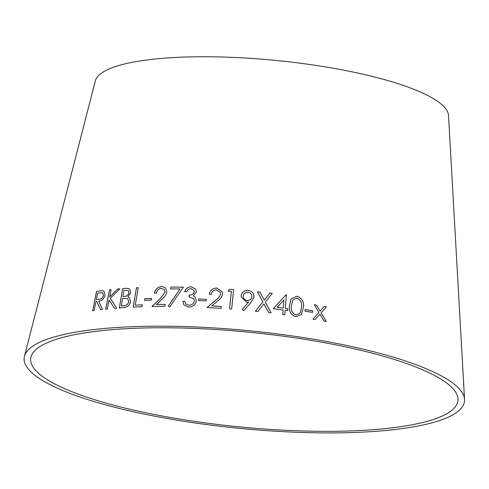 <?xml version="1.0" encoding="UTF-8"?>
<svg xmlns="http://www.w3.org/2000/svg" width="489" height="489" viewBox="0 0 489 489"><rect width="100%" height="100%" fill="white"/><g stroke="black" fill="none" stroke-linecap="round" stroke-linejoin="round"><path stroke-width="0.73" d="M289.06 430.454A214.677 47.58 -174.4 0 0 458.022 398.859A214.677 47.58 -174.4 0 0 248.98 332.196A214.677 47.58 -174.4 0 0 30.966 356.982A214.677 47.58 -174.4 0 0 289.06 430.454M290.429 432.013A221.236 49.034 -174.4 0 0 464.55 399.446A221.236 49.034 -174.4 0 0 249.121 330.747A221.236 49.034 -174.4 0 0 24.45 356.292A221.236 49.034 -174.4 0 0 290.429 432.013M464.55 399.446L448.523 115.538A177.556 39.352 -174.4 0 0 275.625 60.404A177.556 39.352 -174.4 0 0 95.318 80.905L24.45 356.292M324.066 321.071L326.322 321.499L321.151 312.856L326.456 306.896L324.225 306.475L320.106 311.132L316.511 305.093L314.244 304.714L318.914 312.459L312.96 319.109L315.222 319.488L319.947 314.17L324.066 321.071M305.002 311.181L312.514 312.361L312.599 310.735L305.087 309.561L305.002 311.181M295.827 316.744L301.316 314.561L303.4 307.447C304.189 301.884 302.019 298.131 296.89 296.169L291.083 298.938L289.482 305.582C288.62 311.071 290.735 314.788 295.827 316.744M285.154 310.27L287.642 310.619L287.789 308.755L285.301 308.406L286.383 294.83L285.967 294.775L273.217 308.73L283.094 309.989L282.734 314.513L284.794 314.8L285.154 310.27L284.781 314.818M268.712 312.599L271.138 312.874L265.331 302.116L272.275 293.351L269.873 293.082L264.249 300.148L259.855 292.055L257.41 291.835L262.868 301.86L255.405 311.261L257.85 311.487L263.95 303.852L268.712 312.599M246.487 302.153L248.65 302.006L242.202 309.439L243.815 310.619L251.04 302.44L253.987 297.012C254.017 293.339 252.104 291.151 248.259 290.442C244.237 290.393 241.866 292.196 241.132 295.851L241.132 296.866L246.487 302.153M233.632 289.586L229.537 289.317L228.094 291.144L231.37 291.346L229.579 308.859L231.652 308.999L233.632 289.586M221.095 308.339L221.328 306.475L211.798 305.876L217.574 300.973C220.178 299.213 221.847 296.97 222.574 294.256L222.416 292.061L216.914 288.045C212.642 288.18 210.081 290.246 209.231 294.237L211.205 294.335C211.792 291.481 213.577 290.001 216.572 289.885L220.386 292.544L220.557 294.158C219.805 296.505 218.271 298.431 215.949 299.94L207.085 307.514L221.095 308.339M198.455 300.594L206.107 300.876L206.309 299.274L198.656 298.993L198.455 300.594M194.353 301.102C193.644 303.785 191.847 305.167 188.956 305.24L185.924 304.134L184.775 301.401L182.813 301.395L183.901 304.898L188.693 307.123C192.855 306.933 195.417 304.892 196.37 300.992L195.478 297.508L193.296 295.802L196.395 291.89L195.851 289.225L191.199 286.78C187.965 286.988 185.796 288.632 184.689 291.713L186.737 291.719C187.562 289.818 188.968 288.803 190.967 288.663L193.925 290.124L194.286 291.835C193.448 294.066 191.749 295.118 189.182 294.995L188.962 296.774L193.907 298.865L194.365 301.12C193.656 303.81 191.859 305.185 188.974 305.258L188.956 305.24M195.49 297.532L193.296 295.802M183.351 287.196L170.869 287.061L170.588 288.889L180.001 288.962L168.289 306.083L169.775 306.896L183.351 287.196M164.97 306.255L165.258 304.384L156.394 304.531L161.938 299.237C164.432 297.294 166.071 294.946 166.853 292.208L165.582 287.887L161.792 286.499C157.831 286.97 155.386 289.213 154.463 293.229L156.278 293.168C156.914 290.319 158.619 288.712 161.407 288.351L164.127 289.409L164.964 292.269L160.471 298.345L151.981 306.524L164.97 306.255M144.506 300.27L151.456 300.087L151.731 298.486L144.781 298.669L144.506 300.27M138.271 287.679L136.468 287.783L133.136 307.135L141.908 306.713L142.232 304.843L135.264 305.167L138.271 287.679M130.771 292.581L129.573 288.858L126.009 288.302L122.641 288.62L119.279 307.96L123.998 307.532C127.366 307.184 129.579 305.185 130.636 301.548L129.316 297.52L127.825 296.817L130.771 292.581M116.706 308.204L110.282 298.253L119.909 288.84L117.653 289.023L109.695 296.915L111.131 289.635L109.499 289.806L105.667 309.219L107.305 309.042L109.09 299.995L114.493 308.382L116.706 308.204M100.532 309.647L102.47 309.403L98.692 301.114C101.761 300.912 103.888 298.938 105.068 295.185L103.919 291.077L102.922 290.686L96.535 291.377L92.69 310.772L94.181 310.539L95.966 301.517L96.828 301.383L100.532 309.647M96.828 301.383L100.575 309.665M103.937 291.089L102.922 290.686M102.959 290.71L96.535 291.377M96.578 291.395L92.727 310.79M102.666 292.758L103.485 295.405C102.586 297.997 101.082 299.292 98.974 299.292L96.345 299.635L97.653 293.039L102.641 292.746L103.442 295.387C102.549 297.972 101.046 299.268 98.937 299.274L96.345 299.635M119.939 288.865L117.653 289.023M117.69 289.048L109.695 296.915M111.168 289.659L109.499 289.806M109.536 289.83L105.703 309.237M114.524 308.4L109.09 299.995M129.334 297.532L127.825 296.817M129.591 288.871L126.009 288.302M126.04 288.321L122.641 288.62M122.672 288.638L119.31 307.984M128.32 290.57L128.98 292.74C128.045 295.319 126.351 296.566 123.913 296.475L122.904 296.548L123.98 290.35L128.289 290.545L128.949 292.722C128.014 295.295 126.321 296.542 123.882 296.456L122.904 296.548M127.8 298.877L128.827 301.737C127.825 304.488 126.028 305.821 123.436 305.735L121.278 305.912L122.568 298.492L126.559 298.369L127.782 298.865L128.796 301.719C127.794 304.47 125.997 305.802 123.405 305.717L121.278 305.912M142.256 304.867L135.264 305.167M138.295 287.703L136.468 287.783M136.492 287.801L133.167 307.159M151.755 298.504L144.811 298.693L144.53 300.295M165.276 304.409L156.394 304.531M165.594 287.899L161.792 286.499M161.816 286.523C157.855 286.994 155.41 289.237 154.487 293.253M164.133 289.421L164.964 292.269M164.982 292.294L160.496 298.369L152.006 306.548M183.369 287.22L170.869 287.061L170.606 288.907M168.308 306.102L180.001 288.962M193.919 298.883L194.365 301.12M188.974 305.258L185.924 304.134M185.936 304.158L185.563 303.645M184.787 301.426L182.813 301.395L183.907 304.904M195.857 289.237L191.199 286.78M191.217 286.805C187.984 287.012 185.814 288.657 184.708 291.731M193.937 290.142L194.286 291.835M194.298 291.86C193.467 294.085 191.761 295.142 189.2 295.02L189.182 294.995M189.2 295.02L188.974 296.792M206.321 299.299L198.668 299.017L198.467 300.619M221.334 306.493L211.798 305.876M222.422 292.08L216.914 288.045M216.92 288.07C212.654 288.204 210.093 290.264 209.243 294.256M220.392 292.563L220.557 294.158M220.563 294.182C219.812 296.523 218.277 298.455 215.961 299.965L207.091 307.538M233.638 289.61L229.537 289.317M229.543 289.341L228.1 291.163M231.37 291.365L229.585 308.877M253.987 297.031C254.011 293.357 252.104 291.169 248.259 290.466C244.237 290.417 241.866 292.214 241.132 295.869L241.132 296.878M248.65 302.031L242.208 309.464M251.963 296.86L251.963 296.841C251.45 299.323 249.842 300.539 247.141 300.509C244.5 300.032 243.174 298.541 243.18 296.041C243.681 293.553 245.282 292.324 247.978 292.336C250.631 292.819 251.963 294.323 251.963 296.841C251.45 299.299 249.842 300.515 247.141 300.49C244.5 300.014 243.174 298.522 243.174 296.016L243.174 296.016M271.132 312.899L265.331 302.116M272.269 293.369L269.873 293.082L264.243 300.167L259.855 292.055M259.848 292.074L257.41 291.854M255.405 311.285L262.868 301.86M287.63 310.643L287.789 308.755M287.776 308.773L285.301 308.406M285.289 308.425L286.383 294.83L285.967 294.775M285.955 294.794L273.21 308.748M283.241 308.119L277.159 307.343L283.889 300.001L283.241 308.119L277.165 307.324M301.303 314.568L303.4 307.447C304.176 301.909 302.006 298.149 296.878 296.193L291.077 298.95M299.757 313.406L295.973 315.002C292.122 313.235 290.6 310.197 291.413 305.882L292.764 300.057L296.866 298.046C300.668 299.836 302.214 302.887 301.499 307.214L300.478 312.141L299.757 313.406L295.992 314.983C292.135 313.217 290.613 310.179 291.426 305.863L292.758 300.069M312.495 312.379L312.599 310.735M312.581 310.759L305.075 309.58M315.203 319.506L319.947 314.17M326.297 321.517L321.151 312.856M321.132 312.874L326.456 306.896M326.432 306.915L324.207 306.493M314.225 304.733L316.511 305.093L320.106 311.132"/></g></svg>
